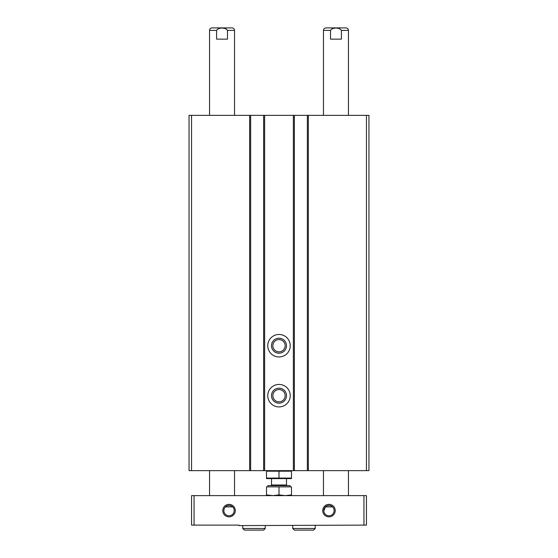 <?xml version="1.0" encoding="UTF-8"?>
<svg xmlns="http://www.w3.org/2000/svg" width="558" height="558" viewBox="0 0 558 558"><rect width="100%" height="100%" fill="white"/><g stroke="black" fill="none" stroke-linecap="round" stroke-linejoin="round"><path stroke-width="0.84" d="M307.36 115.346L189.05 115.346L189.05 470.638L368.95 470.638L368.95 115.346L307.36 115.346L307.36 470.638M294.366 115.346L294.366 470.638M279 334.465A11.244 11.244 0 0 1 288.737 351.331A11.244 11.244 0 0 1 269.263 351.331A11.244 11.244 0 0 1 279 334.465M279 384.434A11.244 11.244 0 0 1 288.737 401.3A11.244 11.244 0 0 1 269.263 401.3A11.244 11.244 0 0 1 279 384.434M263.634 115.346L263.634 470.638M250.64 115.346L250.64 470.638M279 388.187A7.498 7.498 0 0 1 285.494 399.43A7.498 7.498 0 0 1 272.506 399.43A7.498 7.498 0 0 1 279 388.187M279 389.54A6.145 6.145 0 0 1 284.322 398.754A6.145 6.145 0 0 1 273.678 398.754A6.145 6.145 0 0 1 279 389.54M279 338.218A7.498 7.498 0 0 1 285.494 349.454A7.498 7.498 0 0 1 272.506 349.454A7.498 7.498 0 0 1 279 338.218M279 339.571A6.145 6.145 0 0 1 284.322 348.785A6.145 6.145 0 0 1 273.678 348.785A6.145 6.145 0 0 1 279 339.571M194.051 495.623L191.554 495.623L191.554 525.106L239.026 525.106L239.026 525.601L366.446 525.106L366.446 495.623L194.051 495.623L194.051 525.106M227.483 30.397L227.483 39.144L216.588 39.144L216.588 30.397C218.534 27.279 225.502 27.272 227.483 30.397L234.527 30.397C234.381 28.883 233.544 28.046 232.03 27.9L212.04 27.9C210.519 28.046 209.689 28.883 209.543 30.397L216.588 30.397M209.543 115.346L209.543 30.397M330.517 30.397L330.517 39.144L341.412 39.144L341.412 30.397L348.457 30.397C348.311 28.883 347.481 28.046 345.96 27.9L325.97 27.9C324.456 28.046 323.619 28.883 323.473 30.397L330.517 30.397C332.47 27.279 339.431 27.272 341.412 30.397M323.473 115.346L323.473 30.397M328.969 505.45A5.162 5.162 0 0 1 333.44 513.193A5.162 5.162 0 0 1 324.498 513.193A5.162 5.162 0 0 1 328.969 505.45M323.821 511.016L325.419 506.866L332.526 506.866M229.031 505.45A5.162 5.162 0 0 1 233.502 513.193A5.162 5.162 0 0 1 224.56 513.193A5.162 5.162 0 0 1 229.031 505.45M229.031 504.362A6.25 6.25 0 0 1 234.437 513.737A6.25 6.25 0 0 1 223.619 513.737A6.25 6.25 0 0 1 229.031 504.362M328.969 504.362A6.25 6.25 0 0 1 334.381 513.737A6.25 6.25 0 0 1 323.563 513.737A6.25 6.25 0 0 1 328.969 504.362M363.949 495.623L363.949 525.106M209.543 495.623L209.543 470.638M225.474 506.866L232.581 506.866M323.473 495.623L323.473 470.638M242.772 528.475L242.772 525.601L242.772 528.475L244.397 530.1L242.772 528.475L265.259 528.475L265.259 525.601M292.741 528.475L292.741 525.601L292.741 528.475L294.366 530.1L292.741 528.475L315.228 528.475L315.228 525.601M291.492 471.189L291.492 478.08L266.508 478.08L266.508 471.189L291.492 471.189M279 471.189L279 478.08M291.492 478.597L266.508 478.597M291.492 494.918L291.492 486.876L266.508 486.876L266.508 494.918L272.75 495.623L279 494.918L285.25 495.623L291.492 494.918L291.492 495.623M267.91 486.876L267.91 485.627L290.09 485.627L290.09 486.876M270.881 485.627L271.502 485L286.498 485L287.119 485.627M286.498 485L286.498 478.631M266.508 495.623L266.508 494.918M279 494.918L279 486.876M366.446 115.346L366.446 470.638M308.358 115.346L308.358 470.638M293.369 115.346L293.369 470.638M264.631 115.346L264.631 470.638M249.642 115.346L249.642 470.638M191.554 115.346L191.554 470.638M234.527 115.346L234.527 30.397M348.457 115.346L348.457 30.397M234.527 495.623L234.527 470.638M348.457 495.623L348.457 470.638M265.259 528.475L263.634 530.1L244.397 530.1M315.228 528.475L313.603 530.1L294.366 530.1M271.502 485L271.502 478.631"/></g></svg>

